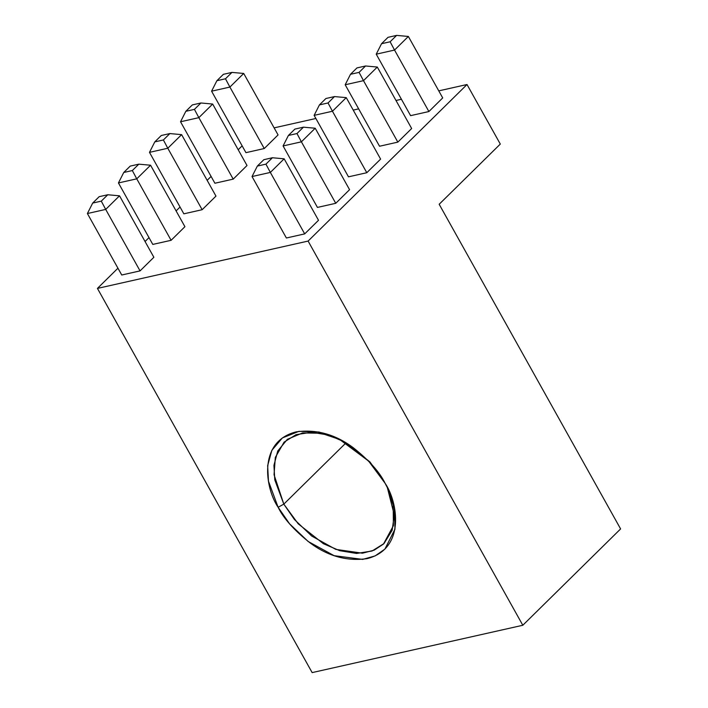 <?xml version="1.0" encoding="UTF-8"?>
<svg xmlns="http://www.w3.org/2000/svg" width="708" height="708" viewBox="0 0 708 708"><rect width="100%" height="100%" fill="white"/><g stroke="black" fill="none" stroke-linecap="round" stroke-linejoin="round"><path stroke-width="1.06" d="M467.015 84.517L500.299 144.069L467.015 84.517L308.104 241.074L522.814 625.261L312.148 672.6L522.814 625.261L620.606 528.92L522.814 625.261L308.104 241.074L97.438 288.413L312.148 672.6L97.438 288.413L308.104 241.074L467.015 84.517L438.765 90.863L467.015 84.517M274.12 127.865L315.874 118.484L274.12 127.865M353.221 110.094L358.646 108.873L353.221 110.094M395.993 100.474L401.418 99.262L395.993 100.474M384.276 481.555L369.877 461.881L344.654 441.978L328.415 435.022L311.476 432.243L296.024 434.685L284.085 442.137L275.324 457.43L274.049 474.732L283.811 504.131L345.982 442.889L283.811 504.131L278.12 507.273L283.811 504.131L298.21 523.814L323.432 543.717L339.681 550.674L356.611 553.452L372.063 551.01L384.001 543.558L392.161 530.257L394.285 515.026L387.329 487.511L393.206 505.282L393.382 525.699L383.488 544.054L374.16 550.169L362.434 553.196L335.787 549.381L311.715 536.045L294.448 519.539L283.811 504.131L274.775 479.865L273.943 465.351L277.74 451.005L287.377 439.314L302.617 432.924L321.273 433.261L340.176 439.65M278.12 507.273L289.563 523.814L308.175 541.505L334.123 555.674L362.664 559.4L375.098 555.922L384.886 549.134L394.967 529.195L394.347 507.353L387.825 488.529L385.072 483.237L368.558 461.032L339.167 439.137L318.989 432.022L298.909 431.34L282.386 437.925L271.854 450.323L267.651 465.669L268.474 481.228L278.12 507.273C265.606 489.21 257.075 441.624 296.174 431.862C316.255 429.066 335.238 434.314 353.124 447.606C368.983 460.182 379.63 472.059 385.072 483.237C397.586 501.299 406.126 548.886 367.027 558.647C346.947 561.453 327.963 556.205 310.077 542.903C294.218 530.327 283.563 518.451 278.12 507.273M439.172 204.276L620.606 528.92L439.172 204.276L500.299 144.069L439.172 204.276M242.145 145.857L238.198 149.742L242.145 145.857M211.09 176.442L207.152 180.328L211.09 176.442M180.044 207.028L176.097 210.913L180.044 207.028M148.999 237.623L145.052 241.508L148.999 237.623M117.944 268.208L97.438 288.413L117.944 268.208M153.866 257.278L140.06 270.89L121.741 275.005L140.06 270.89L153.866 257.278L119.519 195.815L105.704 209.418L140.06 270.89L105.704 209.418L87.394 213.533L121.741 275.005L87.394 213.533L92.695 203.063L101.288 201.134L107.766 194.753L99.173 196.682L92.695 203.063L99.173 196.682L107.766 194.753L119.519 195.815L153.866 257.278M318.511 220.285L304.697 233.888L286.386 238.003L304.697 233.888L318.511 220.285L284.156 158.813L270.35 172.425L304.697 233.888L270.35 172.425L252.03 176.54L286.386 238.003L252.03 176.54L257.34 166.07L265.934 164.141L272.412 157.751L263.819 159.689L257.34 166.07L263.819 159.689L272.412 157.751L284.156 158.813L318.511 220.285M184.921 226.693L171.106 240.304L152.795 244.419L171.106 240.304L184.921 226.693L150.565 165.221L136.75 178.832L171.106 240.304L136.75 178.832L118.44 182.947L152.795 244.419L118.44 182.947L123.75 172.478L132.334 170.548L138.812 164.167L130.228 166.097L123.75 172.478L130.228 166.097L138.812 164.167L150.565 165.221L184.921 226.693M349.566 189.691L335.751 203.302L317.441 207.417L335.751 203.302L349.566 189.691L315.21 128.228L301.396 141.83L335.751 203.302L301.396 141.83L283.085 145.945L317.441 207.417L283.085 145.945L288.395 135.476L296.979 133.547L303.458 127.166L294.873 129.095L288.395 135.476L294.873 129.095L303.458 127.166L315.21 128.228L349.566 189.691M215.967 196.107L202.152 209.71L183.841 213.825L202.152 209.71L215.967 196.107L181.611 134.635L167.796 148.246L202.152 209.71L167.796 148.246L149.485 152.362L183.841 213.825L149.485 152.362L154.795 141.892L163.389 139.963L169.867 133.573L161.274 135.502L154.795 141.892L161.274 135.502L169.867 133.573L181.611 134.635L215.967 196.107M380.612 159.105L366.797 172.717L348.486 176.832L366.797 172.717L380.612 159.105L346.256 97.633L332.441 111.245L366.797 172.717L332.441 111.245L314.131 115.36L348.486 176.832L314.131 115.36L319.441 104.89L328.025 102.961L334.503 96.58L325.919 98.509L319.441 104.89L325.919 98.509L334.503 96.58L346.256 97.633L380.612 159.105M247.012 165.513L233.206 179.124L214.896 183.239L233.206 179.124L247.012 165.513L212.666 104.049L198.851 117.652L233.206 179.124L198.851 117.652L180.54 121.767L214.896 183.239L180.54 121.767L185.841 111.298L194.434 109.368L200.913 102.987L192.328 104.917L185.841 111.298L192.328 104.917L200.913 102.987L212.666 104.049L247.012 165.513M411.658 128.52L397.843 142.122L379.532 146.237L397.843 142.122L411.658 128.52L377.302 67.048L363.496 80.659L397.843 142.122L363.496 80.659L345.185 84.765L379.532 146.237L345.185 84.765L350.487 74.305L359.08 72.375L365.558 65.986L356.965 67.915L350.487 74.305L356.965 67.915L365.558 65.986L377.302 67.048L411.658 128.52M278.067 134.927L264.252 148.538L245.941 152.654L264.252 148.538L278.067 134.927L243.711 73.455L229.896 87.066L264.252 148.538L229.896 87.066L211.586 91.182L245.941 152.654L211.586 91.182L216.896 80.712L225.48 78.783L231.959 72.402L223.374 74.331L216.896 80.712L223.374 74.331L231.959 72.402L243.711 73.455L278.067 134.927M442.712 97.925L428.898 111.537L410.587 115.652L376.231 54.18L394.542 50.064L428.898 111.537L442.712 97.925L408.357 36.453L442.712 97.925M408.357 36.453L394.542 50.064L408.357 36.453L396.604 35.4L390.126 41.781L394.542 50.064L390.126 41.781L396.604 35.4L408.357 36.453M388.019 37.329L396.604 35.4L388.019 37.329L381.541 43.71L390.126 41.781L381.541 43.71L376.231 54.18L410.587 115.652L428.898 111.537L394.542 50.064L376.231 54.18L381.541 43.71L388.019 37.329M216.896 80.712L211.586 91.182L229.896 87.066L225.48 78.783L216.896 80.712M225.48 78.783L229.896 87.066L243.711 73.455L231.959 72.402L225.48 78.783M350.487 74.305L345.185 84.765L363.496 80.659L359.08 72.375L350.487 74.305M359.08 72.375L363.496 80.659L377.302 67.048L365.558 65.986L359.08 72.375M185.841 111.298L180.54 121.767L198.851 117.652L194.434 109.368L185.841 111.298M194.434 109.368L198.851 117.652L212.666 104.049L200.913 102.987L194.434 109.368M319.441 104.89L314.131 115.36L332.441 111.245L328.025 102.961L319.441 104.89M328.025 102.961L332.441 111.245L346.256 97.633L334.503 96.58L328.025 102.961M154.795 141.892L149.485 152.362L167.796 148.246L163.389 139.963L154.795 141.892M163.389 139.963L167.796 148.246L181.611 134.635L169.867 133.573L163.389 139.963M288.395 135.476L283.085 145.945L301.396 141.83L296.979 133.547L288.395 135.476M296.979 133.547L301.396 141.83L315.21 128.228L303.458 127.166L296.979 133.547M123.75 172.478L118.44 182.947L136.75 178.832L132.334 170.548L123.75 172.478M132.334 170.548L136.75 178.832L150.565 165.221L138.812 164.167L132.334 170.548M257.34 166.07L252.03 176.54L270.35 172.425L265.934 164.141L257.34 166.07M265.934 164.141L270.35 172.425L284.156 158.813L272.412 157.751L265.934 164.141M92.695 203.063L87.394 213.533L105.704 209.418L101.288 201.134L92.695 203.063M101.288 201.134L105.704 209.418L119.519 195.815L107.766 194.753L101.288 201.134"/></g></svg>
